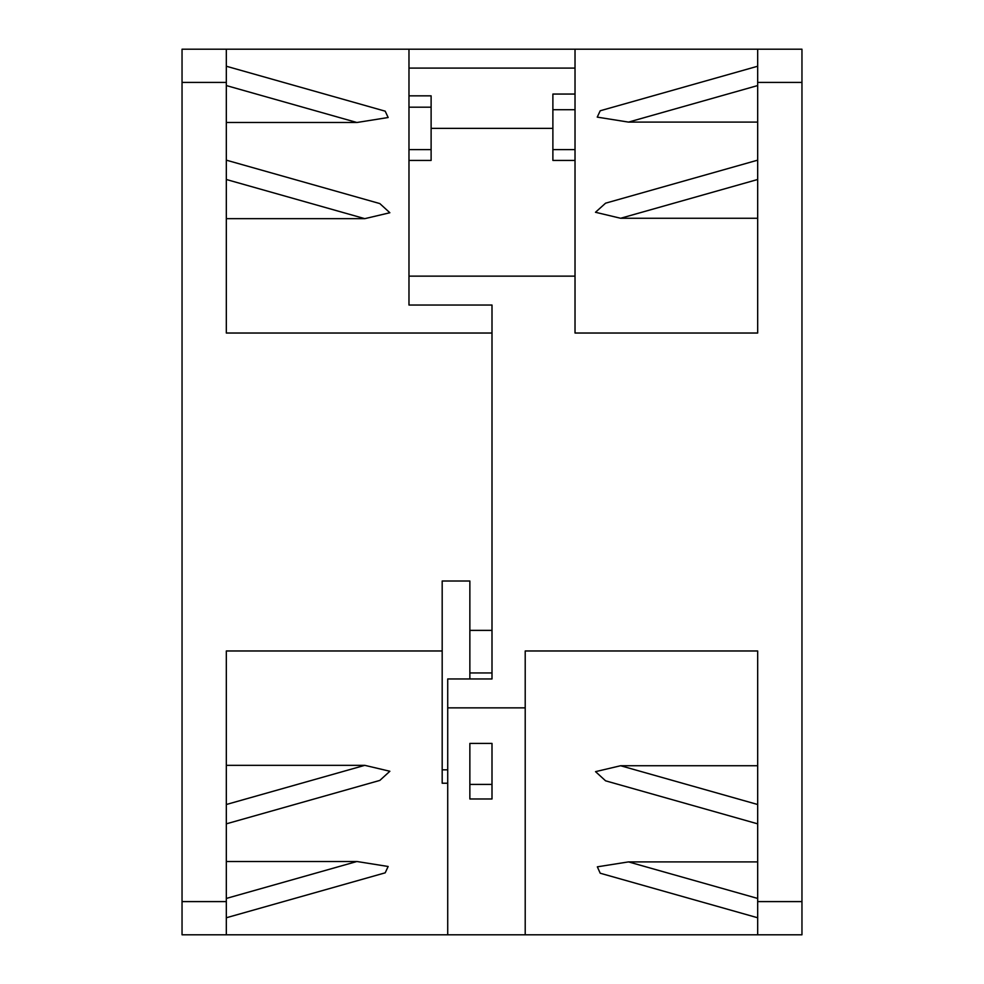 <?xml version="1.0" encoding="UTF-8"?>
<svg xmlns="http://www.w3.org/2000/svg" width="984" height="984" viewBox="0 0 984 984"><rect width="100%" height="100%" fill="white"/><g stroke="black" fill="none" stroke-linecap="round" stroke-linejoin="round"><path stroke-width="1.48" d="M575.025 276.135L575.025 49.2L757.68 49.2L757.68 333.022L575.025 333.022L575.025 276.135L408.975 276.135L408.975 305.04L492 305.04L492 678.96L447.72 678.96L447.72 707.865L525.21 707.865L525.21 650.977L757.68 650.977L757.68 934.8L226.32 934.8L226.32 650.977L442.185 650.977L442.185 581.003L469.86 581.003L469.86 678.96M469.86 784.408L492 784.408L492 743.412L492 798.983L469.86 798.983L469.86 743.412L469.86 783.227M757.68 49.2L801.96 49.2L801.96 934.8L757.68 934.8M575.025 160.429L552.885 160.429L552.885 94.058L575.025 94.058M226.32 934.8L182.04 934.8L182.04 49.2L408.975 49.2L408.975 276.135M431.115 128.363L552.885 128.363M408.975 160.429L431.115 160.429L431.115 95.842L408.975 95.842M408.975 49.2L575.025 49.2M757.68 66.236L600.215 110.774L597.239 117.121L628.505 122.102L757.68 122.102M757.68 160.158L605.578 203.184L595.48 212.273L620.609 218.263L757.68 218.263M525.21 934.8L525.21 707.865M447.72 707.865L447.72 934.8M492 743.412L469.86 743.412M757.68 823.842L605.578 780.816L595.541 771.653L620.609 765.736L757.68 765.736M757.68 917.764L600.215 873.226L597.337 866.83L628.505 861.898L757.68 861.898M492 678.96L492 672.958L469.86 672.958M492 305.04L492 630.375L469.86 630.375M226.32 218.657L364.793 218.657L389.861 212.741L379.824 203.577L226.32 160.158M492 333.022L226.32 333.022L226.32 49.2M226.32 122.496L356.897 122.496L388.151 117.514L385.187 111.167L226.32 66.236M442.185 650.977L442.185 783.227L447.72 783.227M226.32 823.842L379.824 780.423L389.873 771.259L364.793 765.343L226.32 765.343M226.32 917.764L385.187 872.833L388.151 866.486L356.897 861.504L226.32 861.504M447.72 769.82L442.185 769.82M757.68 901.59L801.96 901.59M801.96 82.41L757.68 82.41M552.885 149.63L575.025 149.63M575.025 109.716L552.885 109.716M408.975 149.63L431.115 149.63M431.115 107.195L408.975 107.195M575.025 68.093L408.975 68.093M628.505 122.102L757.68 85.559M620.609 218.263L757.68 179.494M757.68 804.506L620.609 765.736M757.68 898.441L628.505 861.898M226.32 179.494L364.793 218.657M182.04 901.59L226.32 901.59M226.32 82.41L182.04 82.41M356.897 861.504L226.32 898.441M364.793 765.343L226.32 804.506M226.32 85.559L356.897 122.496"/></g></svg>
